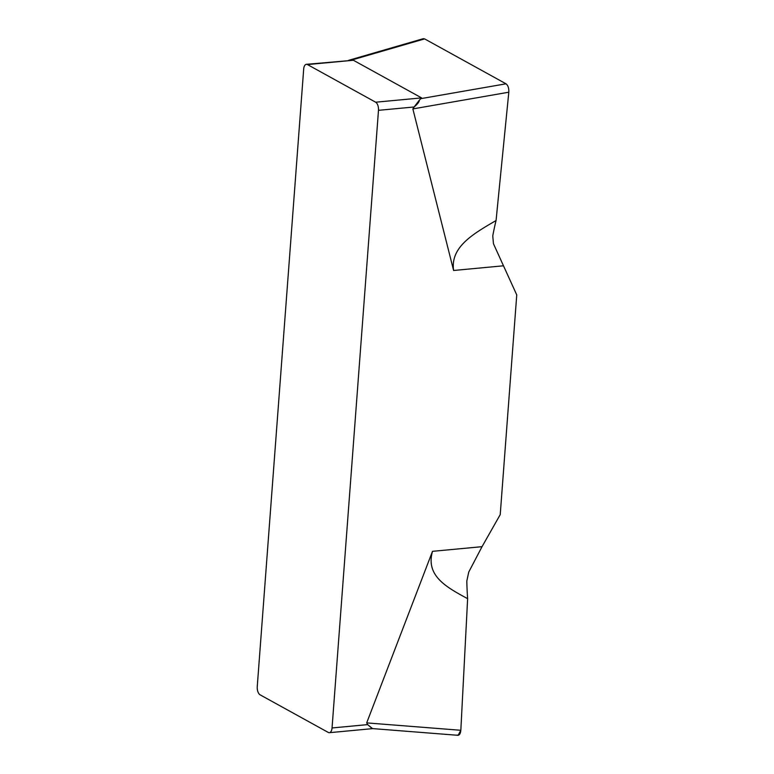 <?xml version="1.0" encoding="UTF-8"?>
<svg xmlns="http://www.w3.org/2000/svg" width="774" height="774" viewBox="0 0 774 774"><rect width="100%" height="100%" fill="white"/><g stroke="black" fill="none" stroke-linecap="round" stroke-linejoin="round"><path stroke-width="1.16" d="M372.807 728.615L329.356 732.688A6.579 3.289 84.6 0 0 332.046 727.957L378.486 110.324A6.579 3.289 84.6 0 0 375.661 102.207L421.588 97.892L419.334 100.185C419.295 101.791 417.602 104.006 414.254 106.841L419.334 100.185M329.356 732.688A6.579 3.289 84.6 0 1 328.273 732.436L260.074 694.81A6.579 3.289 84.6 0 1 257.249 686.683L303.689 69.05A6.579 3.289 84.6 0 1 306.378 64.319A6.579 3.289 84.6 0 1 307.462 64.571L375.661 102.207M503.148 265.83L453.612 270.484C450.149 247.07 473.195 233.835 496.066 220.532A182.093 91.042 84.6 0 0 492.767 235.906L493.444 243.723L516.751 294.923L500.227 514.613L482.038 546.676L468.754 572.044L482.038 546.676L500.227 514.613L516.751 294.923L493.444 243.723L492.767 235.906A182.093 91.042 84.6 0 1 496.066 220.532L508.808 92.203C508.982 88.159 508.044 85.363 506.002 83.805L424.616 38.894L423.214 38.7L348.474 60.372M457.037 735.048C459.146 735.774 460.404 734.187 460.83 730.288L467.631 598.679C446.617 587.263 425.419 575.943 432.502 551.33L366.692 722.887L367.64 724.619L372.555 728.595L457.84 735.3M453.612 270.484L412.861 108.921L414.254 106.841M467.631 598.679A182.093 91.042 84.6 0 1 466.809 581.032L468.754 572.044L466.809 581.032A182.093 91.042 84.6 0 0 467.631 598.679L460.83 730.288L458.111 735.3M367.795 724.725L372.091 728.508M306.378 64.319L353.389 60.266L421.588 97.892M351.367 60.13L424.616 38.894L506.002 83.805C508.044 85.363 508.982 88.159 508.808 92.203L496.066 220.532M432.502 551.33L482.038 546.676M332.046 727.957L367.64 724.619M414.08 106.986L378.486 110.324M460.83 730.288L366.692 722.887M412.861 108.921L508.808 92.203M506.002 83.805L421.085 98.598M353.389 60.266L307.462 64.571"/></g></svg>
